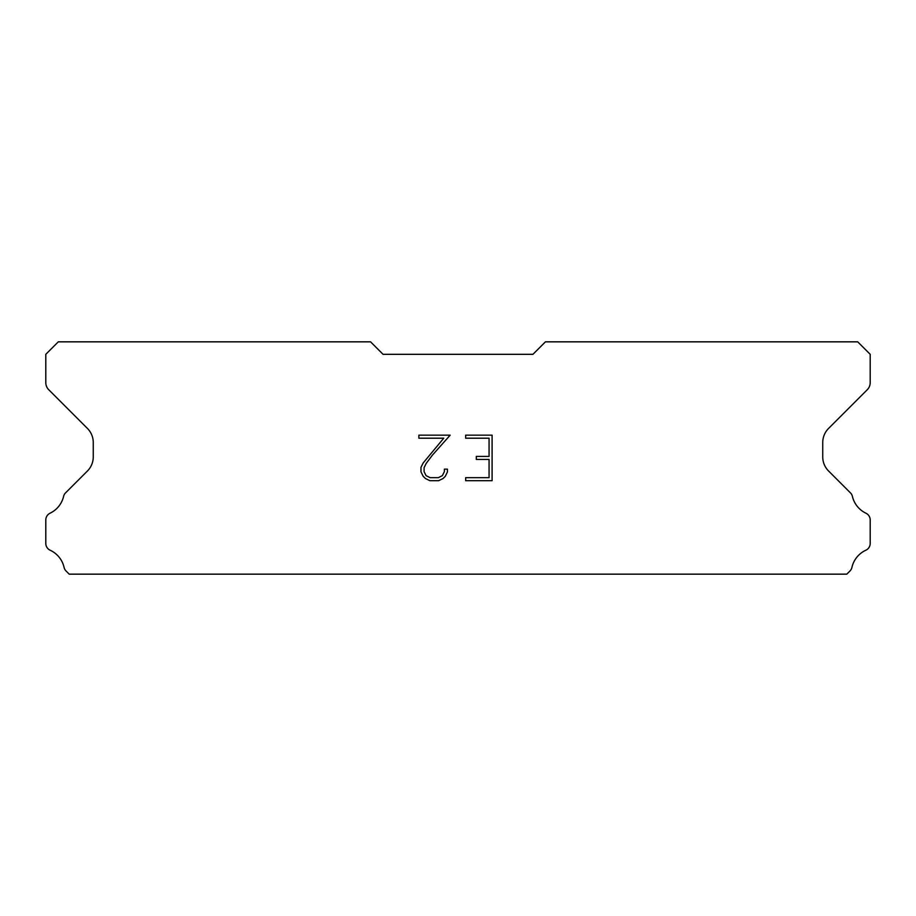 <?xml version="1.0" encoding="UTF-8"?>
<svg xmlns="http://www.w3.org/2000/svg" width="916" height="916" viewBox="0 0 916 916"><rect width="100%" height="100%" fill="white"/><g stroke="black" fill="none" stroke-linecap="round" stroke-linejoin="round"><path stroke-width="1.37" d="M489.064 477.66L489.064 459.443L476.32 459.443L476.32 456.408L489.064 456.408L489.064 438.203L465.671 438.203L465.671 435.157L492.098 435.157L492.098 480.694L465.671 480.694L465.671 477.66L489.064 477.66M447.455 469.152L447.455 471.877L445.291 476.331L443.035 478.541L438.592 480.694L429.844 480.694L425.425 478.507L423.181 476.286L420.982 471.832L420.982 467.332L423.181 462.969L443.745 438.203L418.875 438.203L418.875 435.157L450.18 435.157L432.455 455.08L426.135 463.496L424.097 467.652L424.097 471.648L426.077 475.656L430.108 477.66L438.352 477.66L442.359 475.644L444.375 471.648L444.375 469.152L447.455 469.152M532.94 354.32L545.432 341.84L857.708 341.84L870.2 354.32L870.2 382.659A9.996 9.996 0 0 1 867.269 389.724L828.591 428.413A19.98 19.98 0 0 0 822.74 442.543L822.74 456.889A19.98 19.98 0 0 0 828.591 471.019L849.911 492.35A7.5 7.5 0 0 1 852.441 496.552A24.984 24.984 0 0 0 865.941 513.212A7.5 7.5 0 0 1 870.2 519.967L870.2 543.428A7.5 7.5 0 0 1 865.838 550.23A24.984 24.984 0 0 0 851.926 567.405A7.5 7.5 0 0 1 849.911 571.046L846.796 574.16L69.204 574.16L66.089 571.046A7.5 7.5 0 0 1 64.074 567.405A24.984 24.984 0 0 0 50.162 550.23A7.5 7.5 0 0 1 45.8 543.428L45.8 519.967A7.5 7.5 0 0 1 50.059 513.212A24.984 24.984 0 0 0 63.559 496.552A7.5 7.5 0 0 1 66.089 492.35L87.409 471.019A19.98 19.98 0 0 0 93.26 456.889L93.26 442.543A19.98 19.98 0 0 0 87.409 428.413L48.731 389.724A9.996 9.996 0 0 1 45.8 382.659L45.8 354.32L58.292 341.84L370.568 341.84L383.06 354.32L532.94 354.32"/></g></svg>
